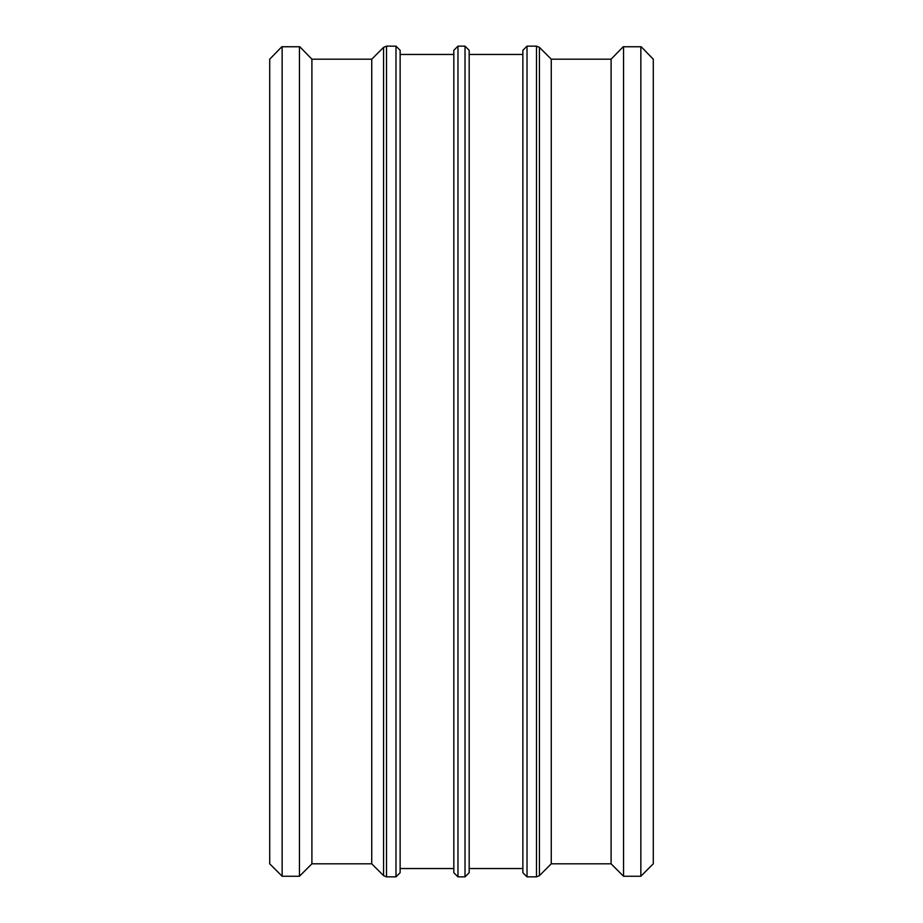 <?xml version="1.0" encoding="UTF-8"?>
<svg xmlns="http://www.w3.org/2000/svg" width="923" height="923" viewBox="0 0 923 923"><rect width="100%" height="100%" fill="white"/><g stroke="black" fill="none" stroke-linecap="round" stroke-linejoin="round"><path stroke-width="1.38" d="M536.494 876.85L527.021 876.85L527.021 46.15L536.494 46.15L536.494 876.85L539.436 875.639L539.436 47.361L536.494 46.15M539.436 47.361L551.262 59.187L551.262 863.813L539.436 875.639M527.021 46.15L522.868 50.304L522.868 872.697L527.021 876.85M469.172 872.697L469.172 50.304L465.019 46.15L465.019 876.85L469.172 872.697M465.019 876.85L457.981 876.85L457.981 46.15L465.019 46.15M457.981 46.15L453.828 50.304L453.828 872.697L457.981 876.85M400.132 872.697L400.132 50.304L395.979 46.15L395.979 876.85L400.132 872.697M395.979 876.85L386.506 876.85L386.506 46.15L395.979 46.15M371.738 59.187L371.738 863.813L383.564 875.639L383.564 47.361L371.738 59.187L311.905 59.187L311.905 863.813L299.456 876.25L299.456 46.761L282.15 46.761L282.15 876.25L299.456 876.25M551.262 59.187L611.095 59.187L623.21 46.75L641.185 46.75L653.288 59.187L653.288 863.813L640.85 876.25L640.85 46.761L623.544 46.761L623.544 876.25L640.85 876.25M311.905 59.187L299.79 46.75L281.815 46.75L269.712 59.187L269.712 863.813L282.15 876.25M400.132 54.457L453.828 54.457M469.172 54.457L522.868 54.457M611.095 59.187L611.095 863.813L623.544 876.25M386.506 46.15L383.564 47.361M386.506 876.85L383.564 875.639M311.905 863.813L371.738 863.813M400.132 868.543L453.828 868.543M469.172 868.543L522.868 868.543M551.262 863.813L611.095 863.813"/></g></svg>
